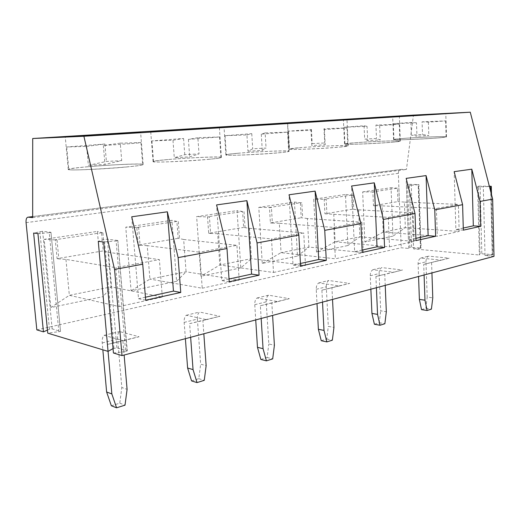 <?xml version="1.0" encoding="UTF-8"?>
<svg xmlns="http://www.w3.org/2000/svg" width="520" height="520" viewBox="0 0 520 520"><rect width="100%" height="100%" fill="white"/><g stroke="black" fill="none" stroke-linecap="round" stroke-linejoin="round"><path stroke-width="0.39" stroke-dasharray="2.6 1.95" d="M424.086 275.008L423.716 264.394L441.35 260.163L420.687 258.057C418.938 259.272 418.08 261.183 418.1 263.789L418.561 276.478M418.1 263.789L425.971 261.82L427.2 297.063L432.776 297.856M421.525 309.621L425.854 308.282L427.2 297.063M425.854 308.282L431.425 309.14M425.971 261.82C425.951 259.233 426.816 257.342 428.558 256.132L449.189 258.173L431.574 262.405L431.932 272.916M420.687 258.057L428.558 256.132M423.716 264.394L431.574 262.405M441.35 260.163L449.189 258.173M376.402 287.729L375.915 276.497L393.64 272.252L372.801 269.744C371.059 271.005 370.214 273.013 370.266 275.776L370.857 289.204M370.266 275.776L379.119 273.559L380.705 310.83L386.328 311.76M374.394 324.233L379.256 322.725L380.705 310.83M379.256 322.725L384.872 323.726M379.119 273.559C379.074 270.822 379.918 268.834 381.661 267.579L402.48 270.01L384.761 274.255L385.229 285.376M372.801 269.744L381.661 267.579M375.915 276.497L384.761 274.255M393.64 272.252L402.48 270.01M322.524 302.101L321.9 290.167L339.573 285.948L318.708 282.945C316.979 284.252 316.16 286.377 316.245 289.308L317.005 303.576M316.245 289.308L326.274 286.793L328.308 326.346L333.944 327.438M321.243 340.71L326.749 339.007L328.308 326.346M326.749 339.007L332.371 340.184M326.274 286.793C326.19 283.894 327.015 281.794 328.744 280.495L349.622 283.406L331.929 287.625L332.527 299.436M318.708 282.945L328.744 280.495M321.9 290.167L331.929 287.625M339.573 285.948L349.622 283.406M261.163 318.474L260.364 305.74L277.803 301.606L257.094 297.98C255.411 299.344 254.638 301.587 254.761 304.707L255.73 319.917M254.761 304.707L266.214 301.841L268.814 343.967L274.404 345.26M260.832 359.444L267.111 357.494L268.814 343.967M267.111 357.494L272.695 358.885M266.214 301.841C266.091 298.753 266.877 296.53 268.574 295.185L289.328 298.682L271.824 302.842L272.591 315.425M257.094 297.98L268.574 295.185M260.364 305.74L271.824 302.842M277.803 301.606L289.328 298.682M190.639 337.285L189.625 323.648L206.55 319.657L186.297 315.263C184.685 316.673 183.969 319.053 184.151 322.4L185.386 338.689M184.151 322.4L197.353 319.092L200.661 364.156L206.141 365.69M191.575 380.913L198.803 378.677L200.661 364.156M198.803 378.677L204.269 380.328M197.353 319.092C197.178 315.789 197.906 313.437 199.531 312.033L219.895 316.277L202.852 320.294L203.827 333.769M186.297 315.263L199.531 312.033M189.625 323.648L202.852 320.294M206.55 319.657L219.895 316.277M108.056 351.377L107.445 344.442L123.455 340.717L104.078 335.329C102.583 336.791 101.966 339.326 102.226 342.927L102.843 349.804M102.226 342.927L117.611 339.072L121.823 387.504L127.088 389.356M111.358 405.782L119.769 403.175L121.823 387.504M119.769 403.175L125.021 405.158M117.611 339.072C117.364 335.517 118.001 333.015 119.522 331.558L139.094 336.752L122.883 340.535L124.13 355.03M104.078 335.329L119.522 331.558M107.445 344.442L122.883 340.535M123.455 340.717L139.094 336.752M491.485 194.552L492.908 254.618L480.031 253.682L478.283 186.134L489.333 186.212M478.283 186.134L477.613 186.869L489.418 186.524M480.031 253.682L479.382 255.002L477.613 186.869M492.908 254.618L492.265 254.8L490.763 191.756M494 256.353L485.03 255.522L492.265 254.8M113.425 353.002L125.619 351.579L116.116 240.929L103.662 242.002M113.035 348.608L116.877 347.802L127.01 350.76L125.619 351.579M58.877 331.962L49.264 232.667L50.96 232.336L60.522 331.416L47.762 333.171M60.522 331.416L50.96 232.336M47.457 330.077L49.459 329.18L52.175 328.894L60.333 331.279M36.836 329.869L401.213 247.754L408.74 248.45L409.91 247.28L407.557 184.47L406.361 185.139L411.275 185.256L413.615 248.905L479.382 255.002M413.615 248.905L421.135 248.072L409.91 247.28M26.065 222.644L398.326 173.349L401.213 247.754M398.326 173.349C398.404 170.995 399.353 169.683 401.167 169.403L406.445 169.442L413.446 115.102M485.03 255.522L483.321 187.011M408.74 248.45L406.361 185.139M127.01 350.76L117.832 240.558L116.116 240.929M117.566 240.461L107.4 239.219L104.338 239.473L98.273 241.312M49.264 232.667L37.934 233.597M52.175 328.894L42.627 231.27L50.772 232.271M42.627 231.27L33.624 233.051M362.642 191.919L391.04 187.694L392.984 236.125L364.884 241.989L362.642 191.919L374.842 191.952L372.873 191.886L373.471 205.686L397.943 201.591L397.423 188.188L372.873 191.886M50.843 307.548L44.174 239.323L97.396 231.4L103.188 296.621L50.843 307.548L69.342 295.321L111.111 286.904L103.188 296.621M176.572 281.3L131.105 290.797L125.755 227.181L171.912 220.311L176.572 281.3L186.076 271.811L183.658 239.473L178.172 238.362L176.891 221.41L136.792 227.448L138.242 245.044L178.172 238.362M316.517 252.089L313.722 199.199L345.456 194.48L347.887 245.537L316.517 252.089L335.134 241.787L359.866 236.808L347.887 245.537M294.463 202.066L297.486 256.061L262.256 263.413L258.784 207.376L294.463 202.066L301.834 202.878L302.653 217.874L301.21 217.776L300.385 202.806L269.483 207.461L270.413 222.931L301.21 217.776M240.806 267.891L200.941 276.218L196.631 216.632L237.049 210.613L240.806 267.891L251.427 258.648L249.496 228.326L243.607 227.416L242.58 211.517L207.525 216.794L208.689 233.259L243.607 227.416M411.606 247.124L409.279 184.34L407.557 184.47M409.279 184.34L418.88 184.607L421.135 248.072M420.472 248.248L418.204 184.717L418.88 184.607M418.204 184.717L411.275 185.256M32.682 217.614L406.445 169.442M145.672 300.203L138.515 298.714L131.716 216.794L167.349 211.803M145.431 297.213L138.515 298.714M229.229 281.781L221.793 280.592L216.58 204.912L246.889 200.668M229.041 279.012L221.793 280.592M300.579 266.045L293.02 265.089L289.022 194.772L315.114 191.119M300.437 263.478L293.02 265.089M362.213 252.453L354.634 251.68L351.579 186.011L374.276 182.832M362.109 250.055L354.634 251.68M415.994 240.597L408.46 239.967L406.146 178.373L426.069 175.584M415.916 238.342L408.46 239.967M463.333 230.159L455.884 229.645L454.162 171.645L471.796 169.182M463.275 228.04L455.884 229.645M397.423 188.188L391.04 187.694M364.884 241.989L383.234 232.102L437.313 236.269L459.179 231.439L405.347 227.65L404.378 202.105L458.393 204.412L436.404 208.475L382.142 205.868L383.234 232.102L405.347 227.65L392.984 236.125M404.378 202.105L397.943 201.591M398.866 188.227L399.386 201.65M382.142 205.868L375.434 205.784L374.842 191.952M65.949 259.396L69.342 295.321L119.132 306.586L115.772 267.67L65.949 259.396L58.838 258.914L57.025 239.967L44.174 239.323M58.838 258.914L57.09 258.622L103.188 250.906L101.588 232.752L102.921 232.901L97.396 231.4M101.588 232.752L55.282 239.727L57.09 258.622M57.025 239.967L55.282 239.727M119.132 306.586L162.331 297.043L111.111 286.904L108.088 252.265L103.188 250.906M102.921 232.901L104.52 251.095M202.228 288.223L239.187 280.059L186.076 271.811L149.923 279.091L202.228 288.223L199.622 252.187L147.219 245.642L149.923 279.091L131.105 290.797M147.219 245.642L140.095 245.278L138.651 227.63L125.755 227.181M176.891 221.41L171.912 220.311M138.651 227.63L136.792 227.448M178.282 221.526L179.562 238.511M333.756 214.058L335.134 241.787L389.506 246.838L388.303 217.353L326.905 213.922L326.163 199.303L313.722 199.199M326.905 213.922L324.942 213.805L352.313 209.228L351.65 195.084L353.1 195.136L345.456 194.48M351.65 195.084L324.194 199.219L324.942 213.805M326.163 199.303L324.194 199.219M389.506 246.838L414.135 241.397L359.866 236.808L358.637 209.846L352.313 209.228M353.1 195.136L353.756 209.306M262.256 263.413L281.06 252.675L335.361 258.804L363.304 252.629L308.913 247.072L307.372 218.524L361.926 222.222L333.794 227.416L279.338 223.275L281.06 252.675L308.913 247.072L297.486 256.061M307.372 218.524L302.653 217.874M279.338 223.275L272.363 223.08L271.433 207.571L258.784 207.376M301.834 202.878L300.385 202.806M271.433 207.571L269.483 207.461M273.52 272.467L305.5 265.401L251.427 258.648L219.83 265.012L273.52 272.467L271.499 238.921L217.672 233.714L219.83 265.012L200.941 276.218M217.672 233.714L210.6 233.441L209.443 216.938L196.631 216.632M242.58 211.517L237.049 210.613M209.443 216.938L207.525 216.794M244.01 211.608L245.037 227.533M441.162 137.657L446.498 136.877C447.337 135.746 392.587 138.56 393.575 139.581C392.028 140.419 427.206 139.022 441.162 137.657M126.009 167.031C137.144 165.965 142.876 165.133 143.195 164.541C144.736 162.363 67.633 167.343 68.263 169.422C66.716 170.736 102.57 169.28 126.009 167.031M393.757 142.077L400.303 141.122C401.206 139.841 343.584 142.883 344.552 144.053C342.986 144.97 378.378 143.572 393.757 142.077M278.824 152.789C285.526 152.152 288.951 151.651 289.094 151.287C290.206 149.63 225.017 153.361 225.888 154.908C224.308 156.013 259.974 154.609 278.824 152.789M208.228 159.367C216.801 158.548 221.189 157.911 221.403 157.45C222.683 155.552 152.302 159.809 153.075 161.603C151.508 162.805 187.258 161.388 208.228 159.367M340.087 147.076L348.225 145.886C349.219 144.437 288.184 147.778 289.114 149.117C287.534 150.124 323.089 148.727 340.087 147.076M375.434 205.784L373.471 205.686M459.179 231.439L458.393 204.412M436.404 208.475L437.313 236.269M108.088 252.265L159.374 259.617L115.772 267.67M162.331 297.043L159.374 259.617M140.095 245.278L138.242 245.044M183.658 239.473L236.893 245.31L199.622 252.187M239.187 280.059L236.893 245.31M358.637 209.846L413.082 212.778L388.303 217.353M414.135 241.397L413.082 212.778M272.363 223.08L270.413 222.931M363.304 252.629L361.926 222.222M333.794 227.416L335.361 258.804M210.6 233.441L208.689 233.259M249.496 228.326L303.719 232.973L271.499 238.921M305.5 265.401L303.719 232.973M86.677 146.406L104.897 144.008L66.716 146.984L86.677 146.406L88.367 165.328L106.398 161.447L121.713 160.609L104.975 164.417L88.367 165.328M104.897 144.008L106.398 161.447M120.25 143.162L103.337 145.483C123.831 144.267 141.388 142.87 140.92 142.545L120.25 143.162L121.713 160.609M103.337 145.483L104.975 164.417M87.575 166.77C75.706 167.85 69.446 168.727 68.79 169.39C66.593 171.607 145.405 166.426 142.695 164.573C143.468 163.312 110.604 164.651 87.575 166.77M172.978 140.231L183.573 138.463L151.924 140.901L172.978 140.231L174.291 157.716L184.769 154.674L199.03 153.894L189.677 156.877L174.291 157.716M183.573 138.463L184.769 154.674M197.873 137.67L188.403 139.38L219.55 136.975L197.873 137.67L199.03 153.894M188.403 139.38L189.677 156.877M167.993 159.549C158.788 160.388 153.978 161.064 153.549 161.571C151.437 163.501 223.223 159.113 220.935 157.476C221.734 156.319 188.682 157.644 167.993 159.549M246.928 134.947L251.764 133.653L225.043 135.681L246.928 134.947L247.956 151.197L252.707 148.798L266.058 148.07L262.275 150.41L247.956 151.197M251.764 133.653L252.707 148.798M265.142 132.912L261.287 134.154L287.579 132.145L265.142 132.912L266.058 148.07M261.287 134.154L262.275 150.41M237.627 153.296C230.373 153.959 226.609 154.486 226.323 154.882C224.289 156.566 290.635 152.756 288.659 151.314C289.478 150.248 256.276 151.573 237.627 153.296M310.999 130.364L311.428 129.448L288.502 131.163L310.999 130.364L311.798 145.542L312.175 143.656L318.442 143.292L324.714 142.968L325.195 144.807L311.798 145.542M311.428 129.448L312.175 143.656M323.999 128.752L324.428 129.623L346.976 127.927L323.999 128.752L324.714 142.968M324.428 129.623L325.195 144.807M298.506 147.836L289.517 149.097C287.567 150.566 349.563 147.18 347.822 145.906C348.647 144.937 315.361 146.269 298.506 147.836M367.042 126.36L364.065 125.736L344.136 127.212L367.042 126.36L367.666 140.595L364.656 139.12L376.487 138.47L380.25 139.906L367.666 140.595M364.065 125.736L364.656 139.12M375.921 125.08L379.659 125.658L399.269 124.202L375.921 125.08L376.487 138.47M379.659 125.658L380.25 139.906M352.19 143.013L344.929 144.034C343.063 145.327 401.486 142.259 399.919 141.141C400.751 140.257 367.471 141.59 352.19 143.013M416.488 122.824L410.859 122.434L393.315 123.715L416.488 122.824L416.962 136.234L411.32 135.083L422.513 134.472L428.831 135.584L416.962 136.234M410.859 122.434L411.32 135.083M422.071 121.817L428.376 122.161L445.64 120.9L422.071 121.817L422.513 134.472M428.376 122.161L428.831 135.584M399.867 138.736L393.939 139.562C392.151 140.712 447.558 137.891 446.134 136.897C446.959 136.091 413.764 137.436 399.867 138.736M481.825 253.507L480.103 185.991M492.382 254.469L490.763 186.244M116.877 347.802L107.4 239.219M113.88 348.14L104.338 239.473M49.459 329.18L39.858 231.498M420.732 247.949L418.47 184.555M401.167 169.403L32.682 216.567L401.258 169.403M117.832 240.558L127.283 350.961M446.498 136.877L445.783 113.581M393.575 139.581L392.665 116.506M143.195 164.541L140.615 132.451M68.263 169.422L65.241 136.78M400.303 141.122L399.36 116.454M344.552 144.053L343.388 119.555M289.094 151.287L287.514 123.377M225.888 154.908L224.022 126.939M221.403 157.45L219.381 127.582M153.075 161.603L150.709 131.482M348.225 145.886L347.003 119.698M289.114 149.117L287.638 122.999M66.716 146.984L68.79 169.39M140.92 142.545L142.695 164.573M151.924 140.901L153.549 161.571M219.55 136.975L220.935 157.476M225.043 135.681L226.323 154.882M287.579 132.145L288.659 151.314M288.502 131.163L289.517 149.097M346.976 127.927L347.822 145.906M344.136 127.212L344.929 144.034M399.269 124.202L399.919 141.141M393.315 123.715L393.939 139.562M445.64 120.9L446.134 136.897"/><path stroke-width="0.78" d="M418.561 276.478L419.387 299.377L424.976 300.19L424.086 275.008M424.976 300.19L427.102 310.499L421.525 309.621L419.387 299.377M427.102 310.499L431.425 309.14L432.776 297.856L431.932 272.916M370.857 289.204L371.93 313.43L377.553 314.386L376.402 287.729M377.553 314.386L380.01 325.253L374.394 324.233L371.93 313.43M380.01 325.253L384.872 323.726L386.328 311.76L385.229 285.376M317.005 303.576L318.377 329.29L324.006 330.414L322.524 302.101M324.006 330.414L326.865 341.906L321.243 340.71L318.377 329.29M326.865 341.906L332.371 340.184L333.944 327.438L332.527 299.436M255.73 319.917L257.478 347.328L263.055 348.66L261.163 318.474M263.055 348.66L266.409 360.854L260.832 359.444L257.478 347.328M266.409 360.854L272.695 358.885L274.404 345.26L272.591 315.425M185.386 338.689L187.609 368.017L193.056 369.61L190.639 337.285M193.056 369.61L197.028 382.597L191.575 380.913L187.609 368.017M197.028 382.597L204.269 380.328L206.141 365.69L203.827 333.769M102.843 349.804L106.626 392.002L111.839 393.919L108.056 351.377L113.035 348.608M111.839 393.919L116.578 407.803L111.358 405.782L106.626 392.002M116.578 407.803L125.021 405.158L127.088 389.356L124.13 355.03M489.418 186.524L491.29 186.31L489.333 186.212M28.08 217.159C26.54 217.425 25.87 219.258 26.065 222.644L36.836 329.869L43.446 331.864L33.624 233.051L37.934 233.597L47.762 333.171L108.049 351.377L98.273 241.312L103.662 242.002L113.425 353.002L122.012 355.596L494 256.353L492.654 199.102L470.275 112.197L413.446 115.102L32.708 138.508L32.682 217.614L28.158 217.165L32.682 216.587L28.158 217.165M43.446 331.864L47.457 330.077M122.012 355.596L114.549 269.445L142.727 264.199L131.722 216.794L167.356 211.803L178.113 257.615L226.98 248.528L216.587 204.912L246.896 200.668L257.056 242.931L298.857 235.15L289.029 194.772L315.12 191.119L324.74 230.341L360.906 223.613L351.585 186.011L374.283 182.832L383.416 219.421L415.012 213.544L406.153 178.373L426.075 175.584L434.766 209.872L462.605 204.692L454.168 171.645L471.803 169.182L480.077 201.442L492.654 199.102M480.077 201.442L480.714 226.323L463.333 230.159L462.605 204.692M434.766 209.872L435.637 236.262L415.994 240.597L415.012 213.544M383.416 219.421L384.579 247.52L362.213 252.453L360.906 223.613M324.74 230.341L326.281 260.377L300.579 266.045L298.857 235.15M257.056 242.931L259.077 275.197L229.229 281.781L226.98 248.528M178.113 257.615L180.752 292.468L145.672 300.203L142.727 264.199M114.549 269.445L83.902 136.26L32.708 138.508M83.902 136.26L470.275 112.197M440.407 113.965L392.665 116.506L440.407 113.965M123.234 133.679L140.615 132.451C142.298 132.002 64.773 136.448 65.241 136.78L123.234 133.679M392.762 116.922L343.388 119.555L392.762 116.922M277.154 124.111L224.022 126.939L277.154 124.111M206.083 128.524L150.709 131.482L206.083 128.524M338.793 120.276L287.638 122.999L338.793 120.276M180.752 292.468L173.459 291.109L145.431 297.213M167.349 211.803L173.459 291.109M259.077 275.197L251.576 274.111L229.041 279.012M246.889 200.668L251.576 274.111M326.281 260.377L318.708 259.5L300.437 263.478M315.114 191.119L318.708 259.5M384.579 247.52L377.013 246.811L362.109 250.055M374.276 182.832L377.013 246.811M435.637 236.262L428.135 235.683L415.916 238.342M426.069 175.584L428.135 235.683M480.714 226.323L473.317 225.849L463.275 228.04M471.796 169.182L473.317 225.849M490.763 191.756L490.633 186.427M491.29 186.31L491.485 194.552"/></g></svg>
